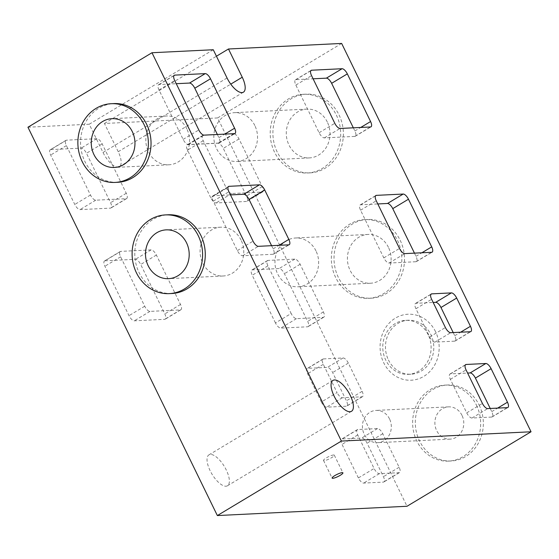 <?xml version="1.0" encoding="UTF-8"?>
<svg xmlns="http://www.w3.org/2000/svg" width="559" height="559" viewBox="0 0 559 559"><rect width="100%" height="100%" fill="white"/><g stroke="black" fill="none" stroke-linecap="round" stroke-linejoin="round"><path stroke-width="0.42" stroke-dasharray="2.79 2.1" d="M333.625 454.984A6.002 1.16 154 0 0 327.281 457.346A6.002 1.16 154 0 0 323.514 460.441A6.002 1.16 154 0 0 324.199 460.644A6.002 1.16 154 0 0 330.544 458.275A6.002 1.16 154 0 0 334.31 455.18A6.002 1.16 154 0 0 333.625 454.984M389.539 418.936A16.155 14.45 -92.8 0 0 376.074 410.411A16.155 14.45 -92.8 0 0 364.195 434.154A16.155 14.45 -92.8 0 0 377.66 442.679A16.155 14.45 -92.8 0 0 389.539 418.936M462.007 415.386A16.155 14.45 -92.8 0 0 448.542 406.861A16.155 14.45 -92.8 0 0 436.663 430.605A16.155 14.45 -92.8 0 0 450.121 439.129A16.155 14.45 -92.8 0 0 462.007 415.386M479.161 405.079A38.033 34.015 87.2 0 1 451.19 460.979A38.033 34.015 87.2 0 1 419.502 440.911A38.033 34.015 87.2 0 1 447.473 385.004A38.033 34.015 87.2 0 1 479.161 405.079M476.478 405.212A38.033 34.015 87.2 0 1 448.507 461.112A38.033 34.015 87.2 0 1 416.818 441.037A38.033 34.015 87.2 0 1 444.789 385.137A38.033 34.015 87.2 0 1 476.478 405.212M435.538 331.669A33.03 29.536 -92.8 0 0 395.423 318.099A33.03 29.536 -92.8 0 0 383.719 362.784A33.03 29.536 -92.8 0 0 423.834 376.347A33.03 29.536 -92.8 0 0 435.538 331.669M428.138 334.624A27.021 24.163 -92.8 0 0 405.624 320.363A27.021 24.163 -92.8 0 0 385.745 360.087A27.021 24.163 -92.8 0 0 408.266 374.348A27.021 24.163 -92.8 0 0 428.138 334.624M388.435 359.954A27.021 24.163 -92.8 0 0 410.949 374.216A27.021 24.163 -92.8 0 0 430.821 334.492A27.021 24.163 -92.8 0 0 408.308 320.237A27.021 24.163 -92.8 0 0 388.435 359.954M315.961 250.879A24.428 21.85 -92.8 0 0 295.606 237.987A24.428 21.85 -92.8 0 0 277.641 273.896A24.428 21.85 -92.8 0 0 297.996 286.788A24.428 21.85 -92.8 0 0 315.961 250.879M388.428 247.33A24.428 21.85 -92.8 0 0 368.074 234.438A24.428 21.85 -92.8 0 0 350.102 270.346A24.428 21.85 -92.8 0 0 370.463 283.238A24.428 21.85 -92.8 0 0 388.428 247.33M254.841 125.551A24.428 21.85 -92.8 0 0 234.48 112.659A24.428 21.85 -92.8 0 0 216.515 148.568A24.428 21.85 -92.8 0 0 236.869 161.46A24.428 21.85 -92.8 0 0 254.841 125.551M327.301 122.002A24.428 21.85 -92.8 0 0 306.947 109.11A24.428 21.85 -92.8 0 0 288.975 145.019A24.428 21.85 -92.8 0 0 309.337 157.911A24.428 21.85 -92.8 0 0 327.301 122.002M400.174 240.272A39.403 35.238 87.2 0 1 371.197 298.192A39.403 35.238 87.2 0 1 338.356 277.397A39.403 35.238 87.2 0 1 367.34 219.477A39.403 35.238 87.2 0 1 400.174 240.272M397.491 240.405A39.403 35.238 87.2 0 1 368.514 298.324A39.403 35.238 87.2 0 1 335.673 277.53A39.403 35.238 87.2 0 1 364.657 219.61A39.403 35.238 87.2 0 1 397.491 240.405M339.047 114.951A39.403 35.238 87.2 0 1 310.07 172.864A39.403 35.238 87.2 0 1 277.236 152.069A39.403 35.238 87.2 0 1 306.213 94.157A39.403 35.238 87.2 0 1 339.047 114.951M336.364 115.084A39.403 35.238 87.2 0 1 307.387 172.997A39.403 35.238 87.2 0 1 274.553 152.202A39.403 35.238 87.2 0 1 303.53 94.282A39.403 35.238 87.2 0 1 336.364 115.084M241.083 240.091A24.428 21.85 -92.8 0 0 220.728 227.199A24.428 21.85 -92.8 0 0 202.756 263.107A24.428 21.85 -92.8 0 0 223.118 275.999A24.428 21.85 -92.8 0 0 241.083 240.091M186.846 128.884A24.428 21.85 -92.8 0 0 166.491 115.992A24.428 21.85 -92.8 0 0 148.519 151.901A24.428 21.85 -92.8 0 0 168.881 164.793A24.428 21.85 -92.8 0 0 186.846 128.884M171.962 293.496A39.403 35.238 87.2 0 1 139.128 272.701A39.403 35.238 87.2 0 1 168.105 214.782M117.725 182.29A39.403 35.238 87.2 0 1 84.891 161.495A39.403 35.238 87.2 0 1 113.868 103.583M210.142 470.727A18.014 7.267 -121 0 1 208.919 454.886A18.014 7.267 -121 0 1 226.248 469.937A18.014 7.267 -121 0 1 227.471 485.778A18.014 7.267 -121 0 1 210.142 470.727M358.382 477.924L342.024 444.384A6.002 2.425 -121 0 1 341.619 439.101A6.002 2.425 -121 0 1 342.122 438.955L361.806 437.99A6.002 2.425 -121 0 1 367.074 443.154L383.432 476.694A6.002 2.425 -121 0 1 383.837 481.977A6.002 2.425 -121 0 1 383.327 482.124L363.65 483.088A6.002 2.425 -121 0 1 358.382 477.924L374.083 468.491L357.725 434.958A6.002 2.425 -121 0 1 357.32 429.675A6.002 2.425 -121 0 1 357.823 429.529L377.507 428.564A6.002 2.425 -121 0 1 382.775 433.728L399.133 467.268A6.002 2.425 -121 0 1 399.538 472.544A6.002 2.425 -121 0 1 399.028 472.69L379.351 473.655A6.002 2.425 -121 0 1 374.083 468.491M321.362 402.019L307.59 373.775A6.002 2.425 -121 0 1 307.177 368.5A6.002 2.425 -121 0 1 307.688 368.353L327.371 367.389A6.002 2.425 -121 0 1 332.64 372.553L346.412 400.796A6.002 2.425 -121 0 1 346.818 406.072A6.002 2.425 -121 0 1 346.307 406.218L326.631 407.183A6.002 2.425 -121 0 1 321.362 402.019L337.063 392.593L323.291 364.349A6.002 2.425 -121 0 1 322.878 359.067A6.002 2.425 -121 0 1 323.388 358.92L343.072 357.956A6.002 2.425 -121 0 1 348.341 363.119L362.113 391.363A6.002 2.425 -121 0 1 362.518 396.645A6.002 2.425 -121 0 1 362.008 396.792L342.332 397.756A6.002 2.425 -121 0 1 337.063 392.593M275.461 322.941L252.221 275.28A6.002 2.425 -121 0 1 251.809 270.004A6.002 2.425 -121 0 1 252.319 269.857L279.158 268.537A6.002 2.425 -121 0 1 284.426 273.7L307.674 321.362A6.002 2.425 -121 0 1 308.079 326.645A6.002 2.425 -121 0 1 307.569 326.791L280.73 328.105A6.002 2.425 -121 0 1 275.461 322.941L291.162 313.508L267.922 265.853A6.002 2.425 -121 0 1 267.509 260.571A6.002 2.425 -121 0 1 268.02 260.424L294.859 259.11A6.002 2.425 -121 0 1 300.127 264.274L323.375 311.936A6.002 2.425 -121 0 1 323.78 317.212A6.002 2.425 -121 0 1 323.27 317.358L296.431 318.672A6.002 2.425 -121 0 1 291.162 313.508M210.757 197.788L187.517 150.133A6.002 2.425 -121 0 1 187.104 144.851A6.002 2.425 -121 0 1 187.614 144.704L218.031 143.216A6.002 2.425 -121 0 1 223.3 148.38L246.547 196.034A6.002 2.425 -121 0 1 246.952 201.317A6.002 2.425 -121 0 1 246.442 201.464L216.026 202.952A6.002 2.425 -121 0 1 210.757 197.788L226.458 188.362L203.217 140.7A6.002 2.425 -121 0 1 202.805 135.425A6.002 2.425 -121 0 1 203.315 135.278L233.732 133.783A6.002 2.425 -121 0 1 239 138.946L262.248 186.608A6.002 2.425 -121 0 1 262.653 191.884A6.002 2.425 -121 0 1 262.143 192.037L231.726 193.526A6.002 2.425 -121 0 1 226.458 188.362M105.008 260.808L135.425 259.313A6.002 2.425 -121 0 1 140.693 264.477L164.8 313.906A6.002 2.425 -121 0 1 165.205 319.182A6.002 2.425 -121 0 1 164.695 319.329L134.279 320.824A6.002 2.425 -121 0 1 129.017 315.66L104.91 266.231A6.002 2.425 -121 0 1 104.498 260.955A6.002 2.425 -121 0 1 105.008 260.808L120.709 251.375L151.126 249.887A6.002 2.425 -121 0 1 156.394 255.051L180.501 304.473A6.002 2.425 -121 0 1 180.906 309.756A6.002 2.425 -121 0 1 180.396 309.903L149.98 311.391A6.002 2.425 -121 0 1 144.718 306.227L120.611 256.805A6.002 2.425 -121 0 1 120.199 251.522A6.002 2.425 -121 0 1 120.709 251.375M50.771 149.602L81.188 148.114A6.002 2.425 -121 0 1 86.456 153.278L110.563 202.7A6.002 2.425 -121 0 1 110.968 207.976A6.002 2.425 -121 0 1 110.458 208.13L80.042 209.618A6.002 2.425 -121 0 1 74.773 204.454L50.673 155.032A6.002 2.425 -121 0 1 50.261 149.749A6.002 2.425 -121 0 1 50.771 149.602L66.472 140.176L96.889 138.681A6.002 2.425 -121 0 1 102.157 143.845L126.264 193.274A6.002 2.425 -121 0 1 126.669 198.55A6.002 2.425 -121 0 1 126.159 198.697L95.743 200.185A6.002 2.425 -121 0 1 90.474 195.021L66.374 145.599A6.002 2.425 -121 0 1 65.962 140.323A6.002 2.425 -121 0 1 66.472 140.176M27.95 127.228L89.23 124.224L103.01 152.467A17.015 6.869 59 0 0 119.367 166.68A17.015 6.869 59 0 0 118.215 151.72L104.442 123.476L217.612 117.935L407.015 506.265M89.23 124.224L213.265 49.737M104.442 123.476L216.431 56.221M217.612 117.935L341.647 43.441M217.353 134.474L218.897 137.64A6.002 2.425 -121 0 1 219.303 142.922A6.002 2.425 -121 0 1 218.8 143.069L188.376 144.557A6.002 2.425 -121 0 1 183.114 139.394L159.008 89.971A6.002 2.425 -121 0 1 158.602 84.689A6.002 2.425 -121 0 1 159.105 84.542L176.253 83.703M271.59 245.681L273.134 248.846A6.002 2.425 -121 0 1 273.547 254.121A6.002 2.425 -121 0 1 273.037 254.268L242.62 255.763A6.002 2.425 -121 0 1 237.351 250.6L213.245 201.17A6.002 2.425 -121 0 1 212.839 195.895A6.002 2.425 -121 0 1 213.349 195.748L230.49 194.909M353.337 127.815L354.881 130.974A6.002 2.425 -121 0 1 355.286 136.256A6.002 2.425 -121 0 1 354.783 136.403L324.36 137.891A6.002 2.425 -121 0 1 319.098 132.728L295.851 85.073A6.002 2.425 -121 0 1 295.445 79.79A6.002 2.425 -121 0 1 295.956 79.644L313.096 78.805M414.464 253.143L416.008 256.301A6.002 2.425 -121 0 1 416.413 261.584A6.002 2.425 -121 0 1 415.903 261.731L389.064 263.044A6.002 2.425 -121 0 1 383.802 257.881L360.555 210.219A6.002 2.425 -121 0 1 360.15 204.943A6.002 2.425 -121 0 1 360.653 204.797L377.8 203.951M453.202 332.57L454.746 335.735A6.002 2.425 -121 0 1 455.159 341.011A6.002 2.425 -121 0 1 454.649 341.158L434.965 342.122A6.002 2.425 -121 0 1 429.696 336.958L415.924 308.722A6.002 2.425 -121 0 1 415.519 303.439A6.002 2.425 -121 0 1 416.022 303.292L433.169 302.454M490.222 408.475L491.766 411.634A6.002 2.425 -121 0 1 492.172 416.916A6.002 2.425 -121 0 1 491.668 417.063L471.985 418.027A6.002 2.425 -121 0 1 466.716 412.863L450.358 379.323A6.002 2.425 -121 0 1 449.953 374.048A6.002 2.425 -121 0 1 450.463 373.894L467.603 373.056M103.01 152.467L227.045 77.974M118.215 151.72L230.748 84.143M66.374 145.599L50.673 155.032M90.474 195.021L74.773 204.454M95.743 200.185L80.042 209.618M126.159 198.697L110.458 208.13M126.264 193.274L110.563 202.7M102.157 143.845L86.456 153.278M96.889 138.681L81.188 148.114M120.611 256.805L104.91 266.231M144.718 306.227L129.017 315.66M149.98 311.391L134.279 320.824M180.396 309.903L164.695 319.329M180.501 304.473L164.8 313.906M156.394 255.051L140.693 264.477M151.126 249.887L135.425 259.313M159.105 84.542L173.933 75.64M159.008 89.971L174.708 80.538M218.897 137.64L224.767 134.118M218.8 143.069L234.501 133.636M188.376 144.557L204.077 135.131M183.114 139.394L198.815 129.968M213.349 195.748L228.17 186.846M213.245 201.17L228.945 191.744M273.134 248.846L279.004 245.317M273.037 254.268L288.737 244.842M242.62 255.763L258.321 246.33M237.351 250.6L253.052 241.167M231.726 193.526L216.026 202.952M262.143 192.037L246.442 201.464M262.248 186.608L246.547 196.034M239 138.946L223.3 148.38M233.732 133.783L218.031 143.216M203.315 135.278L187.614 144.704M203.217 140.7L187.517 150.133M296.431 318.672L280.73 328.105M323.27 317.358L307.569 326.791M323.375 311.936L307.674 321.362M300.127 264.274L284.426 273.7M294.859 259.11L279.158 268.537M268.02 260.424L252.319 269.857M267.922 265.853L252.221 275.28M342.332 397.756L326.631 407.183M362.008 396.792L346.307 406.218M362.113 391.363L346.412 400.796M348.341 363.119L332.64 372.553M343.072 357.956L327.371 367.389M323.388 358.92L307.688 368.353M323.291 364.349L307.59 373.775M379.351 473.655L363.65 483.088M399.028 472.69L383.327 482.124M399.133 467.268L383.432 476.694M382.775 433.728L367.074 443.154M377.507 428.564L361.806 437.99M357.823 429.529L342.122 438.955M357.725 434.958L342.024 444.384M319.098 132.728L334.799 123.301M324.36 137.891L340.061 128.465M295.851 85.073L311.552 75.64M295.956 79.644L310.776 70.741M354.881 130.974L360.751 127.452M354.783 136.403L370.484 126.977M383.802 257.881L399.503 248.455M389.064 263.044L404.765 253.618M360.555 210.219L376.256 200.793M360.653 204.797L375.48 195.895M416.008 256.301L421.877 252.78M415.903 261.731L431.604 252.298M429.696 336.958L445.397 327.532M434.965 342.122L450.666 332.696M415.924 308.722L431.625 299.289M416.022 303.292L430.849 294.39M454.746 335.735L460.616 332.207M454.649 341.158L470.35 331.732M466.716 412.863L482.417 403.43M471.985 418.027L487.686 408.594M450.358 379.323L466.059 369.897M450.463 373.894L465.284 364.999M491.766 411.634L497.636 408.112M491.668 417.063L507.369 407.63M323.514 460.441L332.123 478.099M448.542 406.861L376.074 410.411M451.19 460.979L448.507 461.112M410.949 374.216L408.266 374.348M368.074 234.438L295.606 237.987M306.947 109.11L234.48 112.659M371.197 298.192L368.514 298.324M310.07 172.864L307.387 172.997M220.728 227.199L166.156 229.868M166.491 115.992L111.919 118.669M208.919 454.886L332.954 380.399M119.367 166.68L243.41 92.186M227.471 485.778L351.506 411.291M168.881 164.793L114.309 167.469M223.118 275.999L168.545 278.668M306.213 94.157L303.53 94.282M367.34 219.477L364.657 219.61M309.337 157.911L236.869 161.46M370.463 283.238L297.996 286.788M408.308 320.237L405.624 320.363M447.473 385.004L444.789 385.137M450.121 439.129L377.66 442.679M65.962 140.323L50.261 149.749M126.669 198.55L110.968 207.976M120.199 251.522L104.498 260.955M180.906 309.756L165.205 319.182M158.602 84.689L174.303 75.262M219.303 142.922L235.004 133.489M212.839 195.895L228.54 186.468M273.547 254.121L289.248 244.695M262.653 191.884L246.952 201.317M202.805 135.425L187.104 144.851M323.78 317.212L308.079 326.645M267.509 260.571L251.809 270.004M362.518 396.645L346.818 406.072M322.878 359.067L307.177 368.5M399.538 472.544L383.837 481.977M357.32 429.675L341.619 439.101M295.445 79.79L311.146 70.364M355.286 136.256L370.987 126.83M360.15 204.943L375.851 195.51M416.413 261.584L432.114 252.151M415.519 303.439L431.22 294.013M455.159 341.011L470.86 331.585M449.953 374.048L465.654 364.615M492.172 416.916L507.872 407.483M334.31 455.18L342.919 472.83"/><path stroke-width="0.84" d="M342.234 472.634A6.002 1.16 154 0 0 335.889 474.996A6.002 1.16 154 0 0 332.123 478.099A6.002 1.16 154 0 0 332.808 478.294A6.002 1.16 154 0 0 339.152 475.933A6.002 1.16 154 0 0 342.919 472.83A6.002 1.16 154 0 0 342.234 472.634M186.51 242.76A24.428 21.85 -92.8 0 0 166.156 229.868A24.428 21.85 -92.8 0 0 148.191 265.777A24.428 21.85 -92.8 0 0 168.545 278.668A24.428 21.85 -92.8 0 0 186.51 242.76M132.273 131.561A24.428 21.85 -92.8 0 0 111.919 118.669A24.428 21.85 -92.8 0 0 93.947 154.577A24.428 21.85 -92.8 0 0 114.309 167.469A24.428 21.85 -92.8 0 0 132.273 131.561M198.256 235.709A39.403 35.238 87.2 0 1 169.279 293.629A39.403 35.238 87.2 0 1 136.445 272.834A39.403 35.238 87.2 0 1 165.422 214.915A39.403 35.238 87.2 0 1 198.256 235.709M165.422 214.915L168.105 214.782A39.403 35.238 87.2 0 1 200.94 235.577A39.403 35.238 87.2 0 1 171.962 293.496L169.279 293.629M144.019 124.503A39.403 35.238 87.2 0 1 115.042 182.423A39.403 35.238 87.2 0 1 82.208 161.628A39.403 35.238 87.2 0 1 111.185 103.708A39.403 35.238 87.2 0 1 144.019 124.503M111.185 103.708L113.868 103.583A39.403 35.238 87.2 0 1 146.703 124.377A39.403 35.238 87.2 0 1 117.725 182.29L115.042 182.423M334.177 396.24A18.014 7.267 -121 0 1 332.954 380.399A18.014 7.267 -121 0 1 350.283 395.451A18.014 7.267 -121 0 1 351.506 411.291A18.014 7.267 -121 0 1 334.177 396.24M531.05 431.772L341.388 441.065L151.985 52.735L213.265 49.737L227.045 77.974A17.015 6.869 59 0 0 243.41 92.186A17.015 6.869 59 0 0 242.25 77.233L228.477 48.989L341.647 43.441L531.05 431.772L407.015 506.265L217.353 515.559L27.95 127.228L151.985 52.735M198.815 129.968L174.708 80.538A6.002 2.425 -121 0 1 174.303 75.262A6.002 2.425 -121 0 1 174.806 75.116L205.223 73.62A6.002 2.425 -121 0 1 210.491 78.784L234.598 128.214A6.002 2.425 -121 0 1 235.004 133.489A6.002 2.425 -121 0 1 234.501 133.636L204.077 135.131A6.002 2.425 -121 0 1 198.815 129.968M253.052 241.167L228.945 191.744A6.002 2.425 -121 0 1 228.54 186.468A6.002 2.425 -121 0 1 229.043 186.315L259.467 184.826A6.002 2.425 -121 0 1 264.728 189.99L288.835 239.413A6.002 2.425 -121 0 1 289.248 244.695A6.002 2.425 -121 0 1 288.737 244.842L258.321 246.33A6.002 2.425 -121 0 1 253.052 241.167M370.484 126.977L340.061 128.465A6.002 2.425 -121 0 1 334.799 123.301L311.552 75.64A6.002 2.425 -121 0 1 311.146 70.364A6.002 2.425 -121 0 1 311.656 70.217L342.073 68.722A6.002 2.425 -121 0 1 347.335 73.886L370.582 121.548A6.002 2.425 -121 0 1 370.987 126.83A6.002 2.425 -121 0 1 370.484 126.977M431.604 252.298L404.765 253.618A6.002 2.425 -121 0 1 399.503 248.455L376.256 200.793A6.002 2.425 -121 0 1 375.851 195.51A6.002 2.425 -121 0 1 376.354 195.364L403.193 194.05A6.002 2.425 -121 0 1 408.461 199.214L431.709 246.875A6.002 2.425 -121 0 1 432.114 252.151A6.002 2.425 -121 0 1 431.604 252.298M470.35 331.732L450.666 332.696A6.002 2.425 -121 0 1 445.397 327.532L431.625 299.289A6.002 2.425 -121 0 1 431.22 294.013A6.002 2.425 -121 0 1 431.723 293.859L451.406 292.895A6.002 2.425 -121 0 1 456.675 298.059L470.447 326.302A6.002 2.425 -121 0 1 470.86 331.585A6.002 2.425 -121 0 1 470.35 331.732M507.369 407.63L487.686 408.594A6.002 2.425 -121 0 1 482.417 403.43L466.059 369.897A6.002 2.425 -121 0 1 465.654 364.615A6.002 2.425 -121 0 1 466.164 364.468L485.841 363.504A6.002 2.425 -121 0 1 491.109 368.667L507.467 402.207A6.002 2.425 -121 0 1 507.872 407.483A6.002 2.425 -121 0 1 507.369 407.63M217.353 515.559L341.388 441.065M216.431 56.221L228.477 48.989M176.253 83.703L189.522 83.053A6.002 2.425 -121 0 1 194.791 88.217L217.353 134.474M230.49 194.909L243.766 194.259A6.002 2.425 -121 0 1 249.028 199.423L271.59 245.681M313.096 78.805L326.372 78.155A6.002 2.425 -121 0 1 331.634 83.319L353.337 127.815M377.8 203.951L387.492 203.476A6.002 2.425 -121 0 1 392.76 208.64L414.464 253.143M433.169 302.454L435.706 302.328A6.002 2.425 -121 0 1 440.974 307.492L453.202 332.57M467.603 373.056L470.14 372.93A6.002 2.425 -121 0 1 475.409 378.094L490.222 408.475M230.748 84.143L242.25 77.233M173.933 75.64L174.806 75.116M189.522 83.053L205.223 73.62M194.791 88.217L210.491 78.784M224.767 134.118L234.598 128.214M228.17 186.846L229.043 186.315M243.766 194.259L259.467 184.826M249.028 199.423L264.728 189.99M279.004 245.317L288.835 239.413M310.776 70.741L311.656 70.217M326.372 78.155L342.073 68.722M331.634 83.319L347.335 73.886M360.751 127.452L370.582 121.548M375.48 195.895L376.354 195.364M387.492 203.476L403.193 194.05M392.76 208.64L408.461 199.214M421.877 252.78L431.709 246.875M430.849 294.39L431.723 293.859M435.706 302.328L451.406 292.895M440.974 307.492L456.675 298.059M460.616 332.207L470.447 326.302M465.284 364.999L466.164 364.468M470.14 372.93L485.841 363.504M475.409 378.094L491.109 368.667M497.636 408.112L507.467 402.207"/></g></svg>
